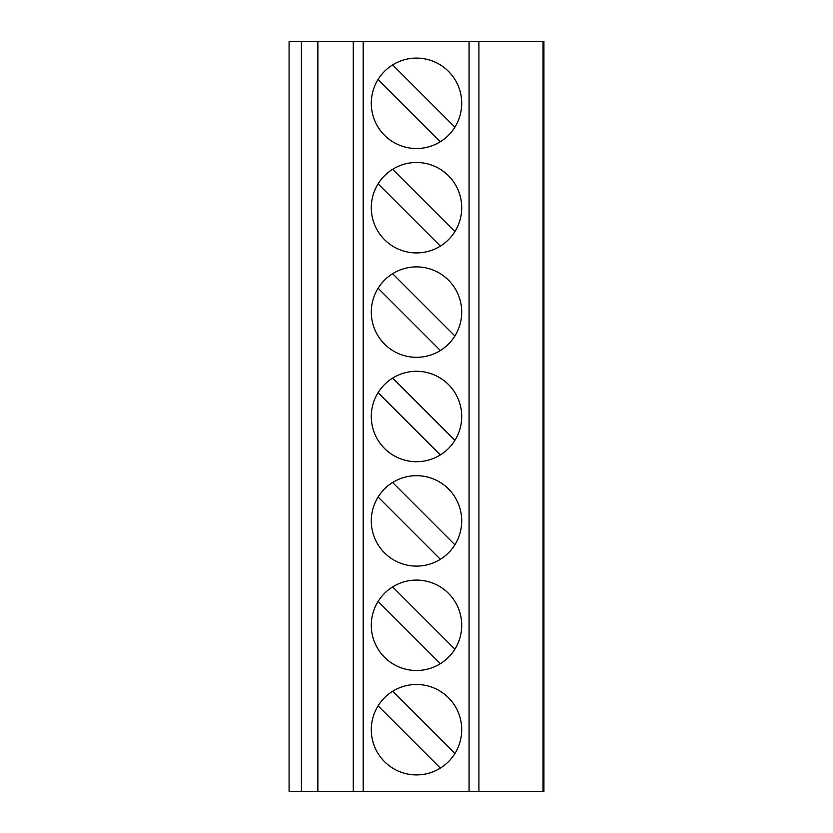 <?xml version="1.0" encoding="UTF-8"?>
<svg xmlns="http://www.w3.org/2000/svg" width="833" height="833" viewBox="0 0 833 833"><rect width="100%" height="100%" fill="white"/><g stroke="black" fill="none" stroke-linecap="round" stroke-linejoin="round"><path stroke-width="1.25" d="M317.862 791.35L317.862 41.65L289.082 41.65L289.082 791.35L543.918 791.35L543.918 41.65L543.022 41.65L543.022 791.35M317.862 41.65L543.022 41.65M416.5 148.513L416.5 148.513A45.211 45.211 90 0 0 461.711 103.302A45.211 45.211 90 0 0 416.5 58.091A45.211 45.211 90 0 0 371.289 103.302A45.211 45.211 90 0 0 454.901 127.168A45.211 45.211 90 0 0 416.5 58.091M401.818 250.462A45.211 45.211 90 0 0 461.711 207.698A45.211 45.211 90 0 0 416.5 162.487A45.211 45.211 90 0 0 371.289 207.698A45.211 45.211 90 0 0 454.901 231.574A45.211 45.211 90 0 0 416.5 162.487M401.818 354.868A45.211 45.211 90 0 0 461.711 312.104A45.211 45.211 90 0 0 416.5 266.893A45.211 45.211 90 0 0 371.289 312.104A45.211 45.211 90 0 0 454.901 335.97A45.211 45.211 90 0 0 416.5 266.893M401.818 459.264A45.211 45.211 90 0 0 461.711 416.5A45.211 45.211 90 0 0 416.5 371.289A45.211 45.211 90 0 0 371.289 416.5A45.211 45.211 90 0 0 454.901 440.365A45.211 45.211 90 0 0 416.5 371.289M401.818 563.66A45.211 45.211 90 0 0 461.711 520.896A45.211 45.211 90 0 0 416.5 475.685A45.211 45.211 90 0 0 371.289 520.896A45.211 45.211 90 0 0 454.901 544.761A45.211 45.211 90 0 0 416.5 475.685M401.818 668.056A45.211 45.211 90 0 0 461.711 625.302A45.211 45.211 90 0 0 416.5 580.091A45.211 45.211 90 0 0 371.289 625.302A45.211 45.211 90 0 0 454.901 649.167A45.211 45.211 90 0 0 416.5 580.091M401.818 772.462A45.211 45.211 90 0 0 461.711 729.698A45.211 45.211 90 0 0 416.5 684.487A45.211 45.211 90 0 0 371.289 729.698A45.211 45.211 90 0 0 454.901 753.563A45.211 45.211 90 0 0 416.5 684.487M378.099 79.437L440.365 141.704M454.901 127.168L392.635 64.901L454.901 127.168M378.099 183.833L440.365 246.099M454.901 231.574L392.635 169.307L454.901 231.574M378.099 288.239L440.365 350.495M454.901 335.97L392.635 273.703L454.901 335.97M378.099 392.635L440.365 454.901M454.901 440.365L392.635 378.099L454.901 440.365M378.099 497.03L440.365 559.297M454.901 544.761L392.635 482.505L454.901 544.761M378.099 601.426L440.365 663.693M454.901 649.167L392.635 586.901L454.901 649.167M378.099 705.832L440.365 768.099M454.901 753.563L392.635 691.296L454.901 753.563M478.913 41.65L478.913 791.35M469.073 41.65L469.073 791.35M363.188 41.65L363.188 791.35M353.265 41.65L353.265 791.35M301.411 41.65L301.411 791.35"/></g></svg>
